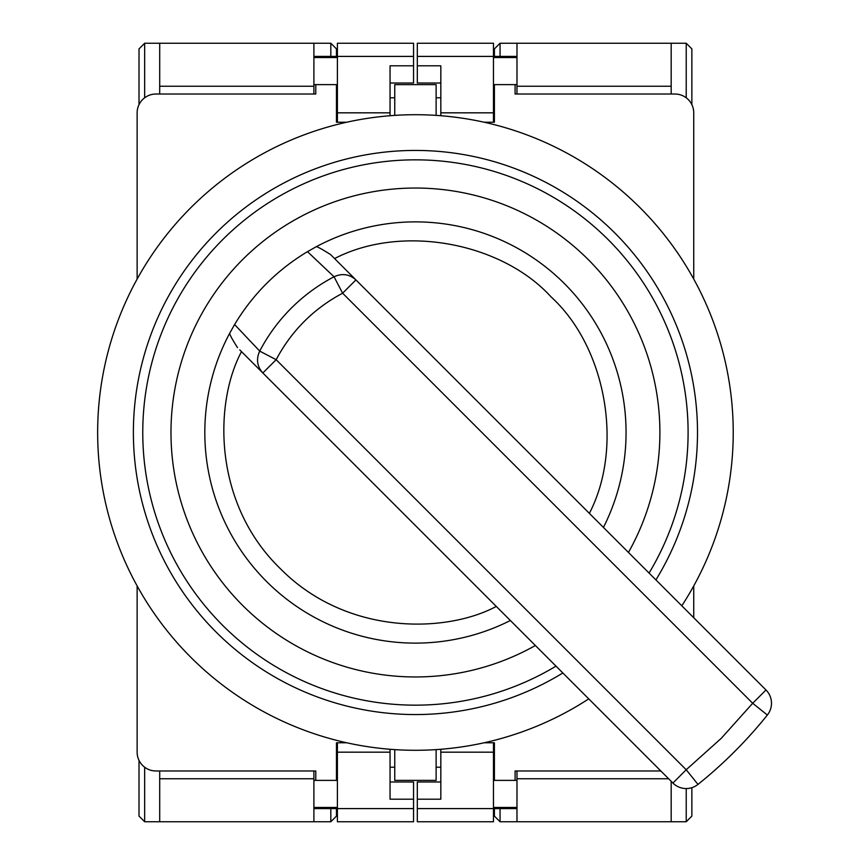 <?xml version="1.0" encoding="UTF-8"?>
<svg xmlns="http://www.w3.org/2000/svg" width="865" height="865" viewBox="0 0 865 865"><rect width="100%" height="100%" fill="white"/><g stroke="black" fill="none" stroke-linecap="round" stroke-linejoin="round"><path stroke-width="1.3" d="M346.703 122.225L336.463 122.225L336.463 84.619L315.779 84.619L315.779 94.025L155.938 94.025A18.803 18.803 0 0 0 137.135 112.828L137.135 279.071M137.135 585.929L137.135 752.172A18.803 18.803 0 0 0 155.938 770.975L315.779 770.975L315.779 780.381L336.463 780.381L336.463 742.776L346.703 742.776M484.173 742.776L494.412 742.776L494.412 780.381L515.097 780.381L515.097 770.975L660.838 770.975M693.741 617.729L693.741 585.929M693.741 279.071L693.741 112.828A18.803 18.803 0 0 0 674.938 94.025L515.097 94.025L515.097 84.619L494.412 84.619L494.412 122.225L484.173 122.225M394.754 115.38L394.754 84.619L436.122 84.619L436.122 115.38M394.754 749.62L394.754 780.381L436.122 780.381L436.122 749.62M239.778 349.914L672.916 783.052A18.803 18.803 0 0 0 697.979 784.414A451.303 451.303 0 0 0 767.352 715.041A18.803 18.803 0 0 0 765.99 689.978L330.592 254.58C322.429 249.412 317.65 246.785 316.266 246.698A210.606 210.606 0 0 1 603.446 527.423A210.606 210.606 0 0 0 316.266 246.698L307.497 251.661A210.606 210.606 0 0 0 234.599 324.559L229.636 333.328A210.606 210.606 0 0 0 510.361 620.508L496.294 606.43C445.637 633.472 346.67 635.57 280.617 568.932C213.017 503.798 213.817 403.252 241.508 351.644M589.368 513.356C624.098 446.589 605.835 346.811 551.07 296.879C501.386 242.341 401.674 223.711 334.582 258.57L355.915 279.903C349.374 274.119 342.086 273.081 334.041 276.778A175.714 175.714 0 0 0 259.716 351.104L234.599 324.559M307.497 251.661L334.041 276.778L342.627 293.203C313.703 308.6 291.537 330.765 276.14 359.689L262.841 372.977C257.067 366.436 256.018 359.148 259.716 351.104L276.14 359.689L686.205 769.753L672.916 783.052A18.803 18.803 0 0 0 697.979 784.414A451.303 451.303 0 0 0 767.352 715.041A18.803 18.803 0 0 0 765.99 689.978L752.691 703.267L342.627 293.203L355.915 279.903M237.518 347.654C232.35 339.491 229.722 334.712 229.636 333.328A210.606 210.606 0 0 0 510.361 620.508M588.741 698.877A317.79 317.79 0 0 1 97.648 432.5A317.79 317.79 0 0 1 415.438 114.71A317.79 317.79 0 0 1 681.815 605.803M655.919 579.907A282.066 282.066 0 0 0 415.438 150.434A282.066 282.066 0 0 0 277.633 678.603A282.066 282.066 0 0 0 562.845 672.981M649.074 573.062A272.659 272.659 0 0 0 415.438 159.841A272.659 272.659 0 0 0 281.244 669.856A272.659 272.659 0 0 0 556 666.137M628.455 552.432A244.46 244.46 0 0 0 415.438 188.04A244.46 244.46 0 0 0 170.978 432.5A244.46 244.46 0 0 0 535.37 645.517M691.859 104.633L691.859 48.894L691.859 104.633M691.859 813.997L691.859 787.691L691.859 816.106L686.226 821.75L500.057 821.75L500.057 808.591M691.859 48.894L686.226 43.25L671.175 43.25L671.175 94.025M671.175 821.75L671.175 781.311M515.097 84.619L516.978 84.619L516.978 94.025M493.472 84.619L494.412 84.619M417.319 43.25L417.319 56.409L493.472 56.409L493.472 43.25L417.319 43.25L417.319 83.018L440.826 83.018L440.826 97.777L436.122 97.777M436.122 767.223L440.826 767.223L440.826 781.982L440.826 780.381L440.826 781.982L417.319 781.982L417.319 808.591L493.472 808.591L493.472 742.776M516.978 770.975L516.978 780.381L515.097 780.381M494.412 780.381L493.472 780.381M671.175 43.25L500.057 43.25L494.412 48.894L494.412 56.409L494.412 51.003M440.826 749.274L440.826 799.184L417.319 799.184L417.319 821.75L493.472 821.75L493.472 808.591L516.978 808.591L493.472 808.591L494.412 808.591L494.412 816.106L500.057 821.75L494.412 816.106L494.412 813.997M516.978 778.749L668.613 778.749M516.978 780.381L516.978 821.75M493.472 57.544L516.978 57.544L516.978 56.409L493.472 56.409L493.472 122.225M516.978 57.544L516.978 84.619M516.978 43.25L516.978 56.409M417.319 56.409L417.319 65.816L440.826 65.816L440.826 115.726M671.175 86.251L516.978 86.251M440.826 112.828L493.472 112.828M440.826 752.172L493.472 752.172M139.016 813.997L139.016 760.367L139.016 816.106L144.66 821.75L159.701 821.75L159.701 770.975M144.66 97.777L144.66 43.25L139.016 48.894L139.016 104.633L139.016 48.894L144.66 43.25L330.819 43.25L330.819 56.409M159.701 43.25L159.701 94.025M315.779 780.381L313.898 780.381L313.898 770.975M337.404 780.381L336.463 780.381M390.05 767.223L394.754 767.223M394.754 97.777L390.05 97.777M313.898 94.025L313.898 84.619L315.779 84.619M336.463 84.619L337.404 84.619M159.701 821.75L330.819 821.75L336.463 816.106L336.463 808.591L336.463 816.106M336.463 51.003L336.463 56.409L336.463 48.894L336.463 56.409L336.463 48.894L330.819 43.25M313.898 86.251L159.701 86.251M313.898 84.619L313.898 43.25M337.404 807.456L313.898 807.456L313.898 808.591L337.404 808.591L337.404 821.75L413.557 821.75L413.557 799.184L390.05 799.184L390.05 749.274M313.898 807.456L313.898 780.381M313.898 821.75L313.898 808.591M413.557 808.591L337.404 808.591L337.404 742.776M413.557 799.184L413.557 781.982L390.05 781.982L390.05 780.381M390.05 115.726L390.05 65.816L413.557 65.816L413.557 83.018L390.05 83.018L390.05 84.619M413.557 65.816L413.557 56.409L337.404 56.409L337.404 122.225M337.404 43.25L337.404 56.409L313.898 56.409L337.404 56.409L337.404 43.25L413.557 43.25L413.557 56.409M159.701 778.749L313.898 778.749M390.05 752.172L337.404 752.172M390.05 112.828L337.404 112.828M139.016 816.106L144.66 821.75L144.66 767.223M337.404 808.591L337.404 821.75M337.404 56.409L336.463 56.409M691.859 787.691L691.859 816.106M500.057 56.409L500.057 43.25L494.412 48.894M494.412 808.591L494.412 816.106M417.319 83.018L417.319 65.816M417.319 781.982L417.319 799.184M417.319 821.75L417.319 808.591M697.979 784.414L686.205 769.753L721.259 738.321L752.691 703.267L767.352 715.041M686.226 788.556L686.226 821.75M686.226 43.25L686.226 97.777M493.472 807.456L516.978 807.456M337.404 57.544L313.898 57.544M330.819 821.75L330.819 808.591"/></g></svg>
